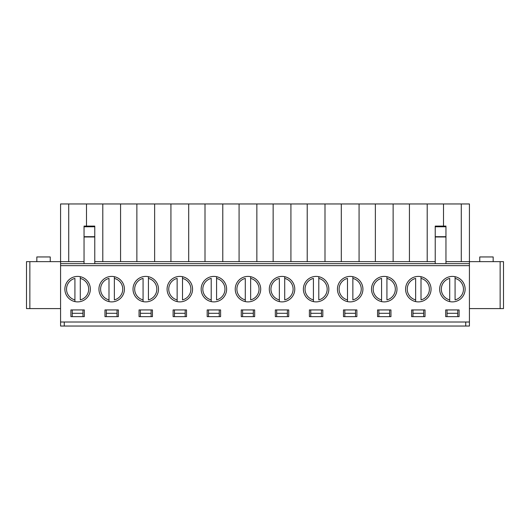 <?xml version="1.0" encoding="UTF-8"?>
<svg xmlns="http://www.w3.org/2000/svg" width="530" height="530" viewBox="0 0 530 530"><rect width="100%" height="100%" fill="white"/><g stroke="black" fill="none" stroke-linecap="round" stroke-linejoin="round"><path stroke-width="0.79" d="M455.078 299.881L455.078 278.409A11.064 11.064 0 0 1 455.078 299.881M455.078 276.686L455.078 278.409L455.078 276.686M449.712 301.603L449.712 278.409A11.064 11.064 0 0 0 449.712 299.881L449.712 301.603M421.005 299.881L421.005 278.409A11.064 11.064 0 0 1 421.005 299.881M421.005 276.686L421.005 278.409L421.005 276.686M415.639 301.603L415.639 278.409A11.064 11.064 0 0 0 415.639 299.881L415.639 301.603M386.933 299.881L386.933 278.409A11.064 11.064 0 0 1 386.933 299.881M386.933 276.686L386.933 278.409L386.933 276.686M381.567 301.603L381.567 278.409A11.064 11.064 0 0 0 381.567 299.881L381.567 301.603M352.861 299.881L352.861 278.409A11.064 11.064 0 0 1 352.861 299.881M352.861 276.686L352.861 278.409L352.861 276.686M347.494 301.603L347.494 278.409A11.064 11.064 0 0 0 347.494 299.881L347.494 301.603M318.788 299.881L318.788 278.409A11.064 11.064 0 0 1 318.788 299.881M318.788 276.686L318.788 278.409L318.788 276.686M313.422 301.603L313.422 278.409A11.064 11.064 0 0 0 313.422 299.881L313.422 301.603M284.716 299.881L284.716 278.409A11.064 11.064 0 0 1 284.716 299.881M284.716 276.686L284.716 278.409L284.716 276.686M279.35 301.603L279.35 278.409A11.064 11.064 0 0 0 279.35 299.881L279.35 301.603M250.65 299.881L250.65 278.409A11.064 11.064 0 0 1 250.65 299.881M250.65 276.686L250.65 278.409L250.65 276.686M245.284 301.603L245.284 278.409A11.064 11.064 0 0 0 245.284 299.881L245.284 301.603M216.578 299.881L216.578 278.409A11.064 11.064 0 0 1 216.578 299.881M216.578 276.686L216.578 278.409L216.578 276.686M211.212 301.603L211.212 278.409A11.064 11.064 0 0 0 211.212 299.881L211.212 301.603M182.506 299.881L182.506 278.409A11.064 11.064 0 0 1 182.506 299.881M182.506 276.686L182.506 278.409L182.506 276.686M177.139 301.603L177.139 278.409A11.064 11.064 0 0 0 177.139 299.881L177.139 301.603M148.433 299.881L148.433 278.409A11.064 11.064 0 0 1 148.433 299.881M148.433 276.686L148.433 278.409L148.433 276.686M143.067 301.603L143.067 278.409A11.064 11.064 0 0 0 143.067 299.881L143.067 301.603M114.361 299.881L114.361 278.409A11.064 11.064 0 0 1 114.361 299.881M114.361 276.686L114.361 278.409L114.361 276.686M108.995 301.603L108.995 278.409A11.064 11.064 0 0 0 108.995 299.881L108.995 301.603M80.288 299.881L80.288 278.409A11.064 11.064 0 0 1 80.288 299.881M80.288 276.686L80.288 278.409L80.288 276.686M74.922 301.603L74.922 278.409A11.064 11.064 0 0 0 74.922 299.881L74.922 301.603M493.172 261.648L493.172 256.951L479.756 256.951L479.756 261.648M50.244 261.648L50.244 256.951L36.828 256.951L36.828 261.648M445.955 226.767L435.223 226.767L435.223 226.098L445.955 226.098L445.955 263.662L94.777 263.662L94.777 226.098L84.045 226.098L84.045 226.767L94.777 226.767M435.223 226.767L435.223 263.662M60.572 308.592L26.5 308.592L26.5 261.648L60.572 261.648L60.572 326.036L64.263 326.036L64.263 322.008L64.263 326.036L465.738 326.036L465.738 322.008L465.738 326.036L469.428 326.036L469.428 203.964L60.572 203.964L60.572 261.648L84.045 261.648M68.721 261.648L68.721 203.964M86.496 226.098L86.496 203.964M124.424 289.148A12.746 12.746 0 0 1 105.304 300.179A12.746 12.746 0 0 1 105.304 278.111A12.746 12.746 0 0 1 124.424 289.148M94.777 261.648L120.568 261.648L120.568 203.964M102.793 261.648L102.793 203.964M158.496 289.148A12.746 12.746 0 0 1 139.377 300.179A12.746 12.746 0 0 1 139.377 278.111A12.746 12.746 0 0 1 158.496 289.148M120.568 261.648L154.634 261.648L154.634 203.964M136.866 261.648L136.866 203.964M192.562 289.148A12.746 12.746 0 0 1 173.449 300.179A12.746 12.746 0 0 1 173.449 278.111A12.746 12.746 0 0 1 192.562 289.148M154.634 261.648L188.706 261.648L188.706 203.964M170.932 261.648L170.932 203.964M226.635 289.148A12.746 12.746 0 0 1 207.522 300.179A12.746 12.746 0 0 1 207.522 278.111A12.746 12.746 0 0 1 226.635 289.148M188.706 261.648L222.779 261.648L222.779 203.964M205.004 261.648L205.004 203.964M260.707 289.148A12.746 12.746 0 0 1 241.594 300.179A12.746 12.746 0 0 1 241.594 278.111A12.746 12.746 0 0 1 260.707 289.148M222.779 261.648L256.851 261.648L256.851 203.964M239.076 261.648L239.076 203.964M294.779 289.148A12.746 12.746 0 0 1 275.666 300.179A12.746 12.746 0 0 1 275.666 278.111A12.746 12.746 0 0 1 294.779 289.148M256.851 261.648L290.924 261.648L290.924 203.964M273.149 261.648L273.149 203.964M328.852 289.148A12.746 12.746 0 0 1 309.739 300.179A12.746 12.746 0 0 1 309.739 278.111A12.746 12.746 0 0 1 328.852 289.148M290.924 261.648L324.996 261.648L324.996 203.964M307.221 261.648L307.221 203.964M362.924 289.148A12.746 12.746 0 0 1 343.804 300.179A12.746 12.746 0 0 1 343.804 278.111A12.746 12.746 0 0 1 362.924 289.148M324.996 261.648L359.068 261.648L359.068 203.964M341.293 261.648L341.293 203.964M396.996 289.148A12.746 12.746 0 0 1 377.877 300.179A12.746 12.746 0 0 1 377.877 278.111A12.746 12.746 0 0 1 396.996 289.148M359.068 261.648L393.134 261.648L393.134 203.964M375.366 261.648L375.366 203.964M431.062 289.148A12.746 12.746 0 0 1 411.949 300.179A12.746 12.746 0 0 1 411.949 278.111A12.746 12.746 0 0 1 431.062 289.148M393.134 261.648L427.207 261.648L427.207 203.964M409.432 261.648L409.432 203.964M465.135 289.148A12.746 12.746 0 0 1 446.022 300.179A12.746 12.746 0 0 1 446.022 278.111A12.746 12.746 0 0 1 465.135 289.148M500.148 261.648L500.148 308.592L503.5 308.592L503.5 261.648L461.279 261.648L461.279 203.964M445.955 261.648L461.279 261.648M443.504 226.098L443.504 203.964M469.428 263.662L445.955 263.662M94.777 263.662L60.572 263.662M469.428 265.669L60.572 265.669M90.352 289.148A12.746 12.746 0 0 1 71.239 300.179A12.746 12.746 0 0 1 71.239 278.111A12.746 12.746 0 0 1 90.352 289.148M469.428 322.008L60.572 322.008M459.099 316.642L445.684 316.642L445.684 309.937L459.099 309.937L459.099 316.642M425.027 316.642L411.611 316.642L411.611 309.937L425.027 309.937L425.027 316.642M390.954 316.642L377.546 316.642L377.546 309.937L390.954 309.937L390.954 316.642M356.889 316.642L343.473 316.642L343.473 309.937L356.889 309.937L356.889 316.642M322.816 316.642L309.401 316.642L309.401 309.937L322.816 309.937L322.816 316.642M288.744 316.642L275.328 316.642L275.328 309.937L288.744 309.937L288.744 316.642M254.672 316.642L241.256 316.642L241.256 309.937L254.672 309.937L254.672 316.642M220.599 316.642L207.184 316.642L207.184 309.937L220.599 309.937L220.599 316.642M186.527 316.642L173.111 316.642L173.111 309.937L186.527 309.937L186.527 316.642M152.454 316.642L139.046 316.642L139.046 309.937L152.454 309.937L152.454 316.642M118.389 316.642L104.973 316.642L104.973 309.937L118.389 309.937L118.389 316.642M84.316 316.642L70.901 316.642L70.901 309.937L84.316 309.937L84.316 316.642M84.045 226.767L84.045 236.976L94.777 236.976M84.045 263.662L84.045 236.976M500.148 308.592L469.428 308.592M427.207 261.648L435.223 261.648M72.239 309.937L72.239 313.29L82.971 313.29L82.971 309.937M82.971 313.29L82.971 316.642M447.028 316.642L447.028 313.29L457.761 313.29L457.761 316.642M412.956 316.642L412.956 313.29L423.689 313.29L423.689 316.642M378.884 316.642L378.884 313.29L389.616 313.29L389.616 316.642M344.811 316.642L344.811 313.29L355.544 313.29L355.544 316.642M310.739 316.642L310.739 313.29L321.471 313.29L321.471 316.642M276.673 316.642L276.673 313.29L287.399 313.29L287.399 316.642M242.601 316.642L242.601 313.29L253.327 313.29L253.327 316.642M208.528 316.642L208.528 313.29L219.261 313.29L219.261 316.642M174.456 316.642L174.456 313.29L185.189 313.29L185.189 316.642M140.384 316.642L140.384 313.29L151.116 313.29L151.116 316.642M106.311 316.642L106.311 313.29L117.044 313.29L117.044 316.642M72.239 316.642L72.239 313.29M106.311 309.937L106.311 313.29M117.044 313.29L117.044 309.937M140.384 309.937L140.384 313.29M151.116 313.29L151.116 309.937M174.456 309.937L174.456 313.29M185.189 313.29L185.189 309.937M208.528 309.937L208.528 313.29M219.261 313.29L219.261 309.937M242.601 309.937L242.601 313.29M253.327 313.29L253.327 309.937M276.673 309.937L276.673 313.29M287.399 313.29L287.399 309.937M310.739 309.937L310.739 313.29M321.471 313.29L321.471 309.937M344.811 309.937L344.811 313.29M355.544 313.29L355.544 309.937M378.884 309.937L378.884 313.29M389.616 313.29L389.616 309.937M412.956 309.937L412.956 313.29M423.689 313.29L423.689 309.937M447.028 309.937L447.028 313.29M457.761 313.29L457.761 309.937M84.045 236.698L94.777 236.698M445.955 236.976L435.223 236.976M445.955 236.698L435.223 236.698M29.852 308.592L29.852 261.648"/></g></svg>
